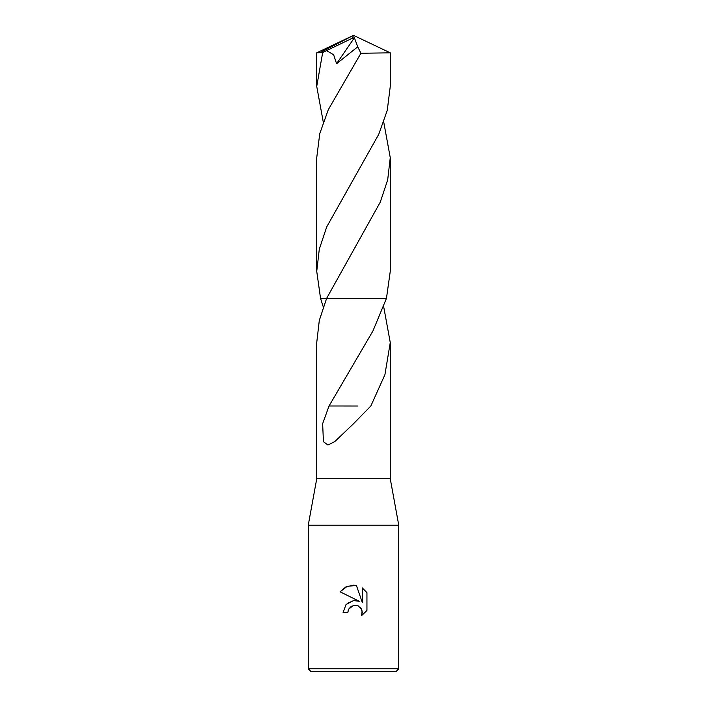 <?xml version="1.0" encoding="UTF-8"?>
<svg xmlns="http://www.w3.org/2000/svg" width="707" height="707" viewBox="0 0 707 707"><rect width="100%" height="100%" fill="white"/><g stroke="black" fill="none" stroke-linecap="round" stroke-linejoin="round"><path stroke-width="1.06" d="M323.267 306.935L320.545 298.354L326.634 298.354L319.299 320.457L316.736 342.577L316.736 478.78L308.252 525.16L398.748 525.16L398.748 668.822L308.252 668.822L311.08 671.65L395.92 671.65L398.748 668.822M316.736 478.78L390.264 478.78L398.748 525.16M353.5 605.369L348.613 609.187L347.844 612.465L343.089 612.465L346.041 604.538L353.5 600.57L359.262 601.277L340.058 591.803L345.909 586.898L353.5 585.175L356.416 585.493L362.284 602.382L362.284 587.915L366.942 592.625L366.942 610.477L361.542 615.656L362.302 612.421L361.074 608.391L357.848 605.749L353.5 605.369L357.468 605.599M353.5 298.354L386.455 298.354L390.264 271.311L390.264 157.679L387.683 179.878L380.278 202.122L326.634 298.354L353.5 298.354M383.733 306.935L390.264 342.577L384.917 374.71L370.848 405.986L353.5 423.749L334.818 441.566L327.933 445.039L323.426 441.672L322.648 423.696L329.038 405.986L372.916 331.009L386.455 298.354L326.634 298.354M347.844 612.465L348.33 609.823M360.27 607.393L362.17 611.034L361.542 615.656L366.942 610.477M359.262 601.277L355.648 600.499M353.827 600.535L347.172 603.407M348.613 609.187L351.406 606.191M358.175 605.89L358.803 606.226M366.942 592.625L362.284 587.915M356.416 585.493L347.278 586.289L340.058 591.803M320.545 298.354L316.736 271.311L316.736 157.679L319.75 133.676L328.295 109.682L360.923 53.255L390.264 52.831L390.264 86.413L387.259 110.363L378.74 134.33L326.696 226.938L319.299 249.191L316.736 271.311M357.883 406.004L329.285 405.986M323.267 122.046L316.736 86.422L322.675 52.495L352.448 38.151L353.5 35.35L390.264 52.831M316.736 86.36L316.736 52.831L322.675 52.495M383.733 122.046L390.264 157.679M326.607 50.657L333.624 54.757L336.576 63.71L357.733 46.812L360.923 53.255M352.448 38.151L353.5 35.35L320.298 52.495M352.448 38.258L354.393 37.771L336.576 63.701M354.393 37.771L357.733 46.812M390.264 342.577L390.264 478.78M308.252 525.16L308.252 668.822M355.674 246.646L355.374 247.114M353.5 35.35L316.771 52.804"/></g></svg>
